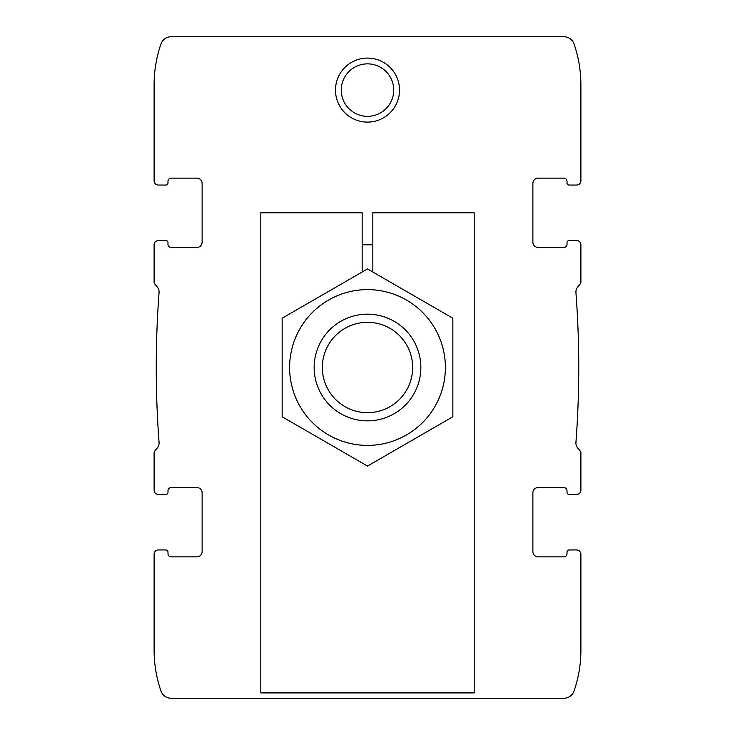 <?xml version="1.0" encoding="UTF-8"?>
<svg xmlns="http://www.w3.org/2000/svg" width="735" height="735" viewBox="0 0 735 735"><rect width="100%" height="100%" fill="white"/><g stroke="black" fill="none" stroke-linecap="round" stroke-linejoin="round"><path stroke-width="1.1" d="M196.787 556.882A5.338 5.338 0 0 0 202.125 551.544A5.338 5.338 0 0 1 196.787 556.882L171.181 556.882A3.197 3.197 0 0 1 167.984 553.685A3.197 3.197 0 0 0 171.181 556.882M167.984 553.685L167.984 552.077A2.131 2.131 0 0 0 165.853 549.945L158.383 549.945A4.272 4.272 0 0 0 154.111 554.218L154.111 650.236A124.831 124.831 0 0 0 160.983 691.075A10.667 10.667 0 0 0 171.062 698.25L563.938 698.25A10.667 10.667 0 0 0 574.017 691.075A124.831 124.831 0 0 0 580.889 650.236L580.889 554.218A4.272 4.272 0 0 0 576.617 549.945L569.147 549.945A2.131 2.131 0 0 0 567.016 552.077L567.016 553.685A3.197 3.197 0 0 1 563.818 556.882A3.197 3.197 0 0 0 567.016 553.685M158.383 549.945L165.853 549.945M154.111 580.889L154.111 554.218M202.125 183.456A5.338 5.338 0 0 0 196.787 178.118A5.338 5.338 0 0 1 202.125 183.456L202.125 242.137A5.338 5.338 0 0 1 196.787 247.465L171.181 247.465A3.197 3.197 0 0 1 167.984 244.268L167.984 242.669A2.131 2.131 0 0 0 165.853 240.538L158.383 240.538A4.272 4.272 0 0 0 154.111 244.801L154.111 282.433A2.131 2.131 0 0 0 154.616 283.811L157.207 286.898A8.002 8.002 0 0 1 159.063 292.649A997.588 997.588 0 0 0 159.063 442.351A8.002 8.002 0 0 1 157.207 448.102L154.616 451.189A2.131 2.131 0 0 0 154.111 452.567L154.111 490.199A4.272 4.272 0 0 0 158.383 494.462L165.853 494.462L158.383 494.462M165.853 494.462A2.131 2.131 0 0 0 167.984 492.331L167.984 490.732A3.197 3.197 0 0 1 171.181 487.535L196.787 487.535A5.338 5.338 0 0 1 202.125 492.863L202.125 551.544M171.181 178.118A3.197 3.197 0 0 0 167.984 181.315A3.197 3.197 0 0 1 171.181 178.118L196.787 178.118M167.984 181.315L167.984 182.923L167.984 181.315M165.853 185.055L158.383 185.055L165.853 185.055A2.131 2.131 0 0 0 167.984 182.923M563.818 556.882L538.213 556.882A5.338 5.338 0 0 1 532.875 551.544L532.875 492.863A5.338 5.338 0 0 1 538.213 487.535L563.818 487.535A3.197 3.197 0 0 1 567.016 490.732L567.016 492.331A2.131 2.131 0 0 0 569.147 494.462L576.617 494.462A4.272 4.272 0 0 0 580.889 490.199L580.889 452.567A2.131 2.131 0 0 0 580.384 451.189L577.793 448.102A8.002 8.002 0 0 1 575.937 442.351A997.588 997.588 0 0 0 575.937 292.649A8.002 8.002 0 0 1 577.793 286.898L580.384 283.811A2.131 2.131 0 0 0 580.889 282.433L580.889 244.801A4.272 4.272 0 0 0 576.617 240.538L569.147 240.538A2.131 2.131 0 0 0 567.016 242.669L567.016 244.268A3.197 3.197 0 0 1 563.818 247.465L538.213 247.465A5.338 5.338 0 0 1 532.875 242.137L532.875 183.456A5.338 5.338 0 0 1 538.213 178.118L563.818 178.118A3.197 3.197 0 0 1 567.016 181.315L567.016 182.923A2.131 2.131 0 0 0 569.147 185.055L576.617 185.055A4.272 4.272 0 0 0 580.889 180.782L580.889 84.764A124.831 124.831 0 0 0 574.017 43.925A10.667 10.667 0 0 0 563.938 36.75L171.062 36.75A10.667 10.667 0 0 0 160.983 43.925A124.831 124.831 0 0 0 154.111 84.764L154.111 180.782A4.272 4.272 0 0 0 158.383 185.055M165.853 240.538L158.383 240.538M576.617 549.945L569.147 549.945M532.875 551.544A5.338 5.338 0 0 0 538.213 556.882M538.213 178.118A5.338 5.338 0 0 0 532.875 183.456M567.016 182.923L567.016 181.315A3.197 3.197 0 0 0 563.818 178.118M569.147 185.055L576.617 185.055M154.111 180.782L154.111 154.111M580.889 580.889L580.889 554.218M335.491 90.093A32.009 32.009 0 0 1 383.505 62.374A32.009 32.009 0 0 1 383.505 117.82A32.009 32.009 0 0 1 335.491 90.093M569.147 494.462L576.617 494.462M167.984 244.268L167.984 242.669M154.111 490.199L154.111 468.856M580.889 180.782L580.889 154.111M580.889 266.144L580.889 244.801M154.111 266.144L154.111 244.801M580.889 490.199L580.889 468.856M569.147 240.538L576.617 240.538M567.016 490.732L567.016 492.331M341.27 90.093A26.23 26.23 0 0 1 380.62 67.381A26.23 26.23 0 0 1 380.62 112.813A26.23 26.23 0 0 1 341.27 90.093M367.5 322.334A45.166 45.166 0 0 1 406.611 390.083A45.166 45.166 0 0 1 328.389 390.083A45.166 45.166 0 0 1 367.5 322.334M367.5 314.157A53.343 53.343 0 0 1 413.704 394.171A53.343 53.343 0 0 1 321.296 394.171A53.343 53.343 0 0 1 367.5 314.157M289.618 367.5A77.882 77.882 0 0 1 406.446 300.045A77.882 77.882 0 0 1 406.446 434.955A77.882 77.882 0 0 1 289.618 367.5M282.148 367.5L282.148 416.782L367.5 466.063L452.852 416.782L452.852 318.218L367.5 268.937L282.148 318.218L282.148 367.5M362.162 272.023L362.162 212.792L260.806 212.792L260.806 692.912L474.194 692.912L474.194 212.792L372.838 212.792L372.838 272.023M372.838 244.801L362.162 244.801"/></g></svg>

